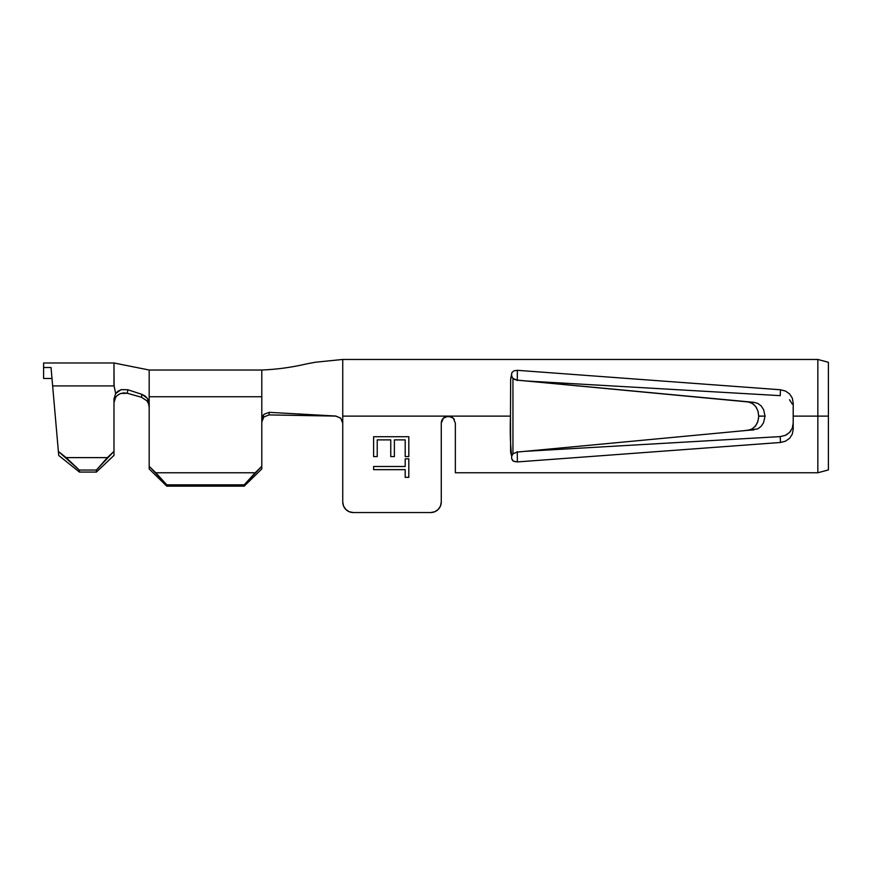 <?xml version="1.0" encoding="UTF-8"?>
<svg xmlns="http://www.w3.org/2000/svg" width="872" height="872" viewBox="0 0 872 872"><rect width="100%" height="100%" fill="white"/><g stroke="black" fill="none" stroke-linecap="round" stroke-linejoin="round"><path stroke-width="1.31" d="M817.838 472.755L828.4 469.932L828.4 416.118L817.838 416.118L817.838 472.755L828.4 469.932L828.4 362.294L828.4 416.118L817.838 416.118L817.838 359.46L817.838 416.118L793.204 416.118L817.838 416.118L817.838 472.755L455.358 472.755L455.358 423.149L455.358 472.755L817.838 472.755M342.74 423.138L340.69 418.168L335.753 416.097L340.734 418.157L342.74 423.084L342.74 416.118L342.74 501.989L343.546 506.033L345.835 509.455L349.258 511.744L353.302 512.551L430.724 512.551L434.757 511.744L438.191 509.455L440.48 506.033L441.276 501.989L441.276 423.16L443.336 418.178L448.317 416.118L342.74 416.118L342.74 395.005L342.74 416.118L510.469 416.118L510.643 379.037L511.951 372.453L514.099 370.785L517.379 370.328L780.505 389.773L780.2 395.648L525.369 380.933L780.266 395.648M789.498 399.747L792.31 404.118M780.266 436.6L525.369 451.315L780.2 436.6L785.301 435.368L780.2 436.6L780.505 442.475L517.379 461.92L780.505 442.475L780.2 436.6M789.563 432.425L785.301 435.368L789.531 432.468L792.256 428.261M792.299 428.141L793.204 423.105L792.713 426.888M510.469 416.118C509.957 431.684 510.36 445.047 511.679 456.209L510.611 452.143L510.469 416.118L448.317 416.118L453.298 418.189L455.358 423.16L453.298 418.189L451.02 416.663L452.121 417.241M448.35 416.118L453.298 418.189L455.358 423.16L453.309 418.2L454.334 419.497M780.2 395.648L780.505 389.773L785.487 391.059L789.607 393.937L792.288 398.079L793.204 402.995L793.204 423.105M373.619 469.659L373.619 466.498L405.197 466.498L405.197 458.836L408.815 458.836L408.815 477.333L405.197 477.333L405.197 469.659L373.619 469.659L373.619 466.498L373.619 469.659L405.197 469.659L405.197 477.333L408.815 477.333L408.815 458.836L405.197 458.836L405.197 466.498L405.197 458.836L408.815 458.836L408.815 477.333L405.197 477.333L405.197 469.659M377.227 456.579L373.619 456.579L373.619 436.719L408.815 436.719L408.815 456.579L405.197 456.579L405.197 439.88L394.373 439.88L394.373 456.579L390.765 456.579L390.765 439.88L377.227 439.88L377.227 456.579L373.619 456.579L377.227 456.579L377.227 439.88L390.765 439.88L390.765 456.579L394.373 456.579L394.373 439.88L405.197 439.88L405.197 456.579L408.815 456.579L408.815 436.719L373.619 436.719L408.815 436.719L408.815 456.579L405.197 456.579L405.197 439.88L394.373 439.88L394.373 456.579L390.765 456.579M146.856 400.76L147.03 400.978C148.763 403.91 149.483 405.992 149.177 407.257L148.578 403.823L146.867 400.771L141.438 397.229L141.907 394.362L145.046 396.008L147.455 398.569L149.177 404.237L149.177 466.302L166.77 484.832L166.77 486.151L149.177 468.951L166.77 486.151L244.204 486.151L261.796 468.951L261.796 466.302L255.169 472.777L155.805 472.777L255.169 472.777L244.204 484.832L166.77 484.832L244.204 484.832L244.204 486.151L166.77 486.151L166.77 484.832L155.805 472.777L149.177 466.302L149.177 468.951L149.177 396.749L261.796 396.749L261.796 419.301L263.976 414.309L269.165 412.336L269.056 414.919L263.944 416.936L261.796 421.885M511.679 456.176L511.668 458.672L511.679 456.209L512.943 453.865L512.943 378.372L511.679 376.039L510.611 379.462M792.288 398.079L793.204 402.995L793.204 429.253L792.288 434.158L789.607 438.311L785.498 441.178L780.505 442.475L785.498 441.178L789.607 438.311L792.288 434.158L793.204 429.253M512.747 460.71L511.668 458.672L513.368 461.125L517.379 461.92L517.27 451.685L517.379 461.92L514.033 461.43M511.668 373.576L511.679 376.039M517.379 370.328L517.27 380.563L517.379 370.328M451.02 416.663L453.298 418.189L451.086 416.685M758.618 418.059L757.463 422.604L755.13 426.441L751.893 429.1L748.013 430.31L753.833 429.918L748.013 430.31L752.242 428.893L755.675 425.765L757.932 421.329L758.716 416.173L759.501 416.118L758.716 416.173L757.932 410.93L755.675 406.483L752.253 403.355L748.013 401.938L516.922 380.138L512.943 378.372L512.943 453.865L516.922 452.099L748.013 430.31L516.922 452.099L512.943 453.865M748.165 401.948L753.833 402.33L748.165 401.948M516.093 380.018L753.833 402.33L757.79 403.387L761.158 405.916L763.6 409.655L765.049 416.118L763.534 422.735L761.06 426.419L757.681 428.915L742.53 430.877M748.013 401.938L742.53 401.36M749.637 402.243L753.299 404.074L756.198 407.224L758.073 411.388L758.716 416.064L765.049 416.118L758.716 416.173M790.621 431.193L789.563 432.436M787.351 434.256L785.312 435.357M793.16 407.943L793.204 409.132M514.742 379.571L512.921 378.35M443.336 418.178L441.276 423.16L441.276 501.989A10.562 10.562 0 0 1 430.724 512.551L434.757 511.744L438.191 509.455L434.757 511.744M343.546 506.033L345.835 509.455L349.258 511.744L353.302 512.551L349.258 511.744M450.955 416.631L445.625 416.653M440.48 506.033L438.191 509.455L440.48 506.033M430.724 512.551L353.302 512.551A10.562 10.562 0 0 1 342.74 501.989L342.74 423.084M441.276 423.16A7.041 7.041 0 0 1 448.317 416.118L453.298 418.189L455.358 423.16M453.309 418.2L448.317 416.118M335.753 416.097L269.056 414.919L335.851 416.042L340.658 418.135M342.74 359.449L315.577 362.207L306.704 363.864C291.902 367.352 276.936 369.401 261.796 370.011L261.796 466.302L261.796 419.301L262.363 416.587L263.976 414.309L269.165 412.336L335.851 416.042L269.165 412.336L269.023 414.919M262.548 418.8L262.243 419.476M342.74 395.005L342.74 359.46L817.838 359.46L828.4 362.294M141.438 397.229L127.334 393.283L141.438 397.229L141.907 394.362L127.803 389.74L141.907 394.362L147.161 398.155C148.796 401.022 149.472 403.06 149.177 404.237L149.177 370.022L149.177 396.749L149.177 370.022L149.177 396.749L261.796 396.749M244.204 486.151L244.204 484.832L261.796 466.302L261.796 468.951L244.204 486.151M261.796 370.022L149.177 370.022L113.981 362.981L43.6 362.981L43.6 367.504L51.034 367.504L52.647 385.915L114.09 385.915L113.981 362.981L113.981 385.206L115.66 393.555L118.069 391.147L121.208 389.631L127.803 389.74L127.334 393.283L123.802 392.88L120.358 393.61L117.382 395.365L115.649 397.272L113.981 402.657M113.981 398.973L113.981 455.413L113.981 451.347L107.365 457.615L66.13 457.615L58.37 451.402L58.729 455.467L79.439 472.079L79.265 470.041L66.13 457.615L107.365 457.615L96.389 470.041L79.265 470.041L96.389 470.041L96.389 472.079L79.439 472.079L96.389 472.079L113.981 455.413L96.389 472.079L96.389 470.041L113.981 451.347L113.981 398.973L115.66 393.555L113.981 398.973M51.721 375.342L58.37 451.402L52.647 385.915L114.09 385.915L115.66 393.555L120.979 389.708L127.803 389.74L127.334 393.283L120.761 393.468L118.505 394.547M43.6 362.981L43.6 378.481L51.993 378.481L43.6 378.481L43.6 367.504L51.034 367.504M79.439 472.079L58.729 455.467L58.37 451.402L79.265 470.041L79.439 472.079L58.729 455.467L79.439 472.079M116.205 396.542L115.649 397.272M405.197 466.498L373.619 466.498M390.765 439.88L377.227 439.88M373.619 436.719L373.619 456.579L373.619 436.719"/></g></svg>
